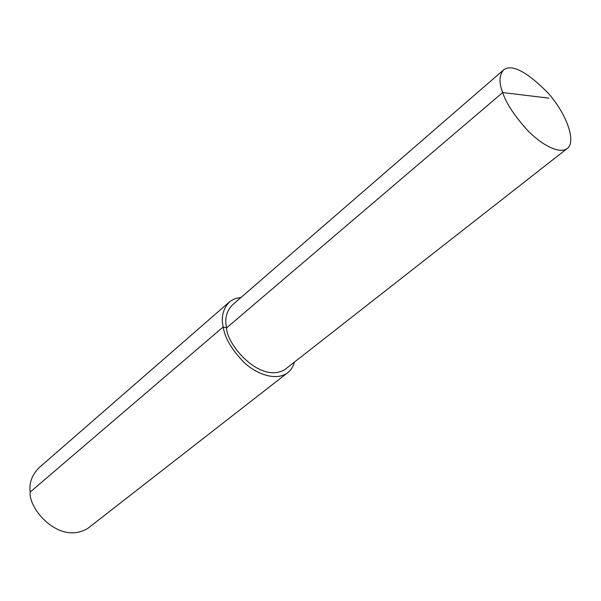 <?xml version="1.0" encoding="UTF-8"?>
<svg xmlns="http://www.w3.org/2000/svg" width="601" height="601" viewBox="0 0 601 601"><rect width="100%" height="100%" fill="white"/><g stroke="black" fill="none" stroke-linecap="round" stroke-linejoin="round"><path stroke-width="0.9" d="M241.144 297.345L234.961 298.637L230.048 301.386L39.448 467.39C32.026 474.647 28.946 482.866 30.2 492.046C28.112 508.551 59.356 545.693 87.911 528.317L287.12 373.146C290.689 370.599 293.138 366.903 294.475 362.05M230.048 301.386C223.151 308.321 220.86 316.847 223.189 326.974C224.744 337.8 231.693 349.617 244.044 362.411C256.454 374.115 275.581 381.169 287.12 373.146M503.863 69.678L232.835 304.542C226.539 310.867 224.458 318.643 226.592 327.868C226.292 343.93 259.752 384.009 284.679 369.72L566.811 148.823C576.862 142.79 566.953 114.1 547.932 92.862C526.912 71.714 512.225 63.984 503.863 69.678C499.13 74.824 498.74 82.442 502.684 92.546C506.08 103.132 514.366 115.723 527.543 130.327C540.562 143.902 558.472 154.284 566.811 148.823M30.2 492.046L223.189 326.974L226.592 327.868L502.684 92.546L548.916 98.143M223.189 326.974L226.592 327.868"/></g></svg>
